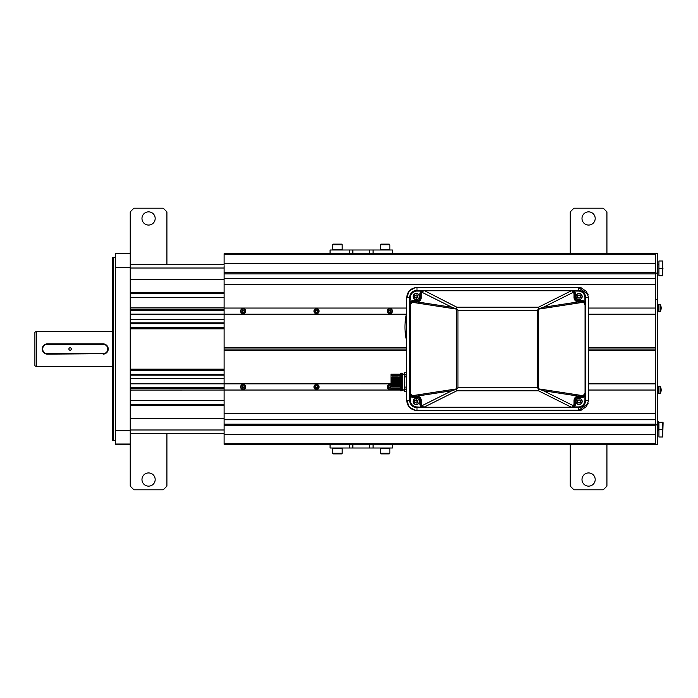 <?xml version="1.0" encoding="UTF-8"?>
<svg xmlns="http://www.w3.org/2000/svg" width="698" height="698" viewBox="0 0 698 698"><rect width="100%" height="100%" fill="white"/><g stroke="black" fill="none" stroke-linecap="round" stroke-linejoin="round"><path stroke-width="1.05" d="M36.366 331.402L36.366 366.598L34.9 365.752L34.9 332.248L36.366 331.402L112.64 331.402M115.571 412.501L115.571 413.172M115.571 284.383L115.571 284.828M113.373 440.674L113.373 257.326L112.64 257.754L112.64 440.246L115.571 440.674M115.571 267.552L115.571 430.832L130.238 430.832L115.571 430.448L115.571 444.338L130.238 444.338L130.238 253.662L115.571 253.662L115.571 267.552L130.238 267.552L115.571 267.552M115.571 253.662L130.238 253.662L115.571 253.662M166.909 433.336L166.909 486.14L163.236 489.804L133.903 489.804L130.238 486.14L130.238 444.024L115.571 444.024M115.571 444.338L130.238 444.338L115.571 444.338M224.11 307.931L130.238 307.931M130.238 264.664L224.11 264.664M224.11 314.161L130.238 314.161M224.11 319.667L130.238 319.667M224.11 327.58L130.238 327.58M224.11 328.837L130.238 328.837M224.11 369.163L130.238 369.163M224.11 370.42L130.238 370.42M224.11 378.333L130.238 378.333M391.02 383.874L130.238 383.839M224.11 278.336L655.326 278.336L655.326 273.895L224.11 273.895L224.11 390.034L130.238 390.069M130.238 433.336L224.11 433.336M655.326 253.662L657.525 253.662L657.525 273.093L655.326 273.093L655.326 263.268L224.11 263.268L224.11 253.662L655.326 253.662L655.326 263.268M655.326 273.093L655.326 434.549L224.11 434.549L224.11 444.338L392.416 444.338L392.416 448.003L330.075 448.003L330.075 444.338L349.393 444.338L349.393 448.003M657.525 273.093L657.525 444.338L655.326 444.338L655.326 443.797L224.11 443.797M224.11 434.732L655.326 434.549M657.525 424.908L655.326 424.908M660.09 393.637L660.09 386.299L658.258 386.299L658.258 393.637L660.09 393.637A6.692 6.692 0 0 0 660.927 391.805L660.919 391.796A6.683 6.64 -90 0 0 661.154 390.452L661.154 390.452M660.919 390.426A6.614 6.012 -90 0 0 660.927 389.964A6.614 6.012 -90 0 0 660.919 389.51L660.919 389.51M661.154 389.484A6.683 6.64 -90 0 0 660.919 388.132L660.919 388.132A6.692 6.692 0 0 0 660.09 386.299M660.09 311.701L660.09 304.363L658.258 304.363L658.258 311.701L660.09 311.701A6.692 6.692 0 0 0 660.927 309.877L660.919 309.868A6.683 6.64 -90 0 0 661.154 308.516L661.154 308.516M660.919 308.49A6.614 6.012 -90 0 0 660.927 308.036A6.614 6.012 -90 0 0 660.919 307.574L660.919 307.574M661.154 307.548A6.683 6.64 -90 0 0 660.919 306.204L660.919 306.204A6.692 6.692 0 0 0 660.09 304.363M224.11 273.895L224.11 265.668M655.326 434.732L655.326 443.797M655.326 444.338L373.098 444.338L373.098 448.003M389.85 309.912L390.81 310.392L389.85 309.912L388.882 310.392L389.85 309.912M242.215 310.392L243.174 309.912L244.134 310.392L243.174 309.912L242.215 310.392M315.548 310.392L316.508 309.912L317.477 310.392L316.508 309.912L315.548 310.392M224.11 263.53L655.326 263.53M224.11 308.045L406.716 308.045M588.589 308.045L655.326 308.045L655.326 284.505L224.11 284.505M406.716 347.569L224.11 347.569M224.11 314.205L406.393 314.205M588.589 314.205L655.326 314.205L655.326 347.569L588.589 347.569M390.81 311.858L389.85 312.329L388.882 311.858L389.85 312.329L390.81 311.858M317.477 311.858L316.508 312.329L315.548 311.858L316.508 312.329L317.477 311.858M244.134 311.858L243.174 312.329L242.215 311.858L243.174 312.329L244.134 311.858M406.716 349.035L224.11 349.035L406.716 349.035M655.326 349.035L588.589 349.035L655.326 349.035M588.589 390.034L655.326 390.034L655.326 413.574L224.11 413.574L224.11 390.034L400.408 390.034M224.11 413.574L224.11 424.183L655.326 424.183L655.326 419.734L224.11 419.734M224.11 434.549L224.11 424.183M390.81 387.687L389.85 388.158L388.882 387.687L389.85 388.158L390.81 387.687M317.477 387.687L316.508 388.158L315.548 387.687L316.508 388.158L317.477 387.687M244.134 387.687L243.174 388.158L242.215 387.687L243.174 388.158L244.134 387.687M389.85 385.741L390.81 386.221L389.85 385.741L388.882 386.221L389.85 385.741M242.215 386.221L243.174 385.741L244.134 386.221L243.174 385.741L242.215 386.221M315.548 386.221L316.508 385.741L317.477 386.221L316.508 385.741L315.548 386.221M404.517 390.034L402.318 390.034M588.589 350.501L655.326 350.501L655.326 383.874L588.589 383.874M224.11 350.501L406.716 350.501M243.174 313.69A2.565 2.565 0 0 1 240.609 311.125A2.565 2.565 0 0 1 243.174 308.551A2.565 2.565 0 0 0 240.609 311.125A2.565 2.565 0 0 0 243.174 313.69A2.565 2.565 0 0 0 245.74 311.125A2.565 2.565 0 0 0 243.174 308.551A2.565 2.565 0 0 1 245.74 311.125A2.565 2.565 0 0 1 243.174 313.69M243.174 308.848A2.277 2.277 0 0 1 245.452 311.125A2.277 2.277 0 0 1 243.174 313.393A2.277 2.277 0 0 1 240.906 311.125A2.277 2.277 0 0 1 243.174 308.848M243.811 310.025L242.538 310.025L241.909 311.125L242.538 312.224L243.811 312.224L244.448 311.125L243.811 310.025M316.508 308.848A2.277 2.277 0 0 1 318.785 311.125A2.277 2.277 0 0 1 316.508 313.393A2.277 2.277 0 0 1 314.24 311.125A2.277 2.277 0 0 1 316.508 308.848M317.145 310.025L315.88 310.025L315.243 311.125L315.88 312.224L317.145 312.224L317.782 311.125L317.145 310.025M316.508 308.551A2.565 2.565 0 0 1 319.082 311.125A2.565 2.565 0 0 1 316.508 313.69A2.565 2.565 0 0 1 313.943 311.125A2.565 2.565 0 0 1 316.508 308.551M389.85 308.848A2.277 2.277 0 0 1 392.119 311.125A2.277 2.277 0 0 1 389.85 313.393A2.277 2.277 0 0 1 387.573 311.125A2.277 2.277 0 0 1 389.85 308.848M390.487 310.025L389.214 310.025L388.577 311.125L389.214 312.224L390.487 312.224L391.116 311.125L390.487 310.025M389.85 308.551A2.565 2.565 0 0 1 392.416 311.125A2.565 2.565 0 0 1 389.85 313.69A2.565 2.565 0 0 1 387.285 311.125A2.565 2.565 0 0 1 389.85 308.551M243.174 389.519A2.565 2.565 0 0 1 240.609 386.954A2.565 2.565 0 0 1 243.174 384.389A2.565 2.565 0 0 0 240.609 386.954A2.565 2.565 0 0 0 243.174 389.519A2.565 2.565 0 0 0 245.74 386.954A2.565 2.565 0 0 0 243.174 384.389A2.565 2.565 0 0 1 245.74 386.954A2.565 2.565 0 0 1 243.174 389.519M243.174 384.677A2.277 2.277 0 0 1 245.452 386.954A2.277 2.277 0 0 1 243.174 389.222A2.277 2.277 0 0 1 240.906 386.954A2.277 2.277 0 0 1 243.174 384.677M243.811 385.854L242.538 385.854L241.909 386.954L242.538 388.053L243.811 388.053L244.448 386.954L243.811 385.854M316.508 384.677A2.277 2.277 0 0 1 318.785 386.954A2.277 2.277 0 0 1 316.508 389.222A2.277 2.277 0 0 1 314.24 386.954A2.277 2.277 0 0 1 316.508 384.677M317.145 385.854L315.88 385.854L315.243 386.954L315.88 388.053L317.145 388.053L317.782 386.954L317.145 385.854M316.508 384.389A2.565 2.565 0 0 1 319.082 386.954A2.565 2.565 0 0 1 316.508 389.519A2.565 2.565 0 0 1 313.943 386.954A2.565 2.565 0 0 1 316.508 384.389M391.02 388.899A2.277 2.277 0 0 1 387.573 386.954A2.277 2.277 0 0 1 391.02 385.008M391.02 386.788L390.487 385.854L389.214 385.854L388.577 386.954L389.214 388.053L390.487 388.053L391.02 387.12M391.02 389.231A2.565 2.565 0 0 1 387.285 386.954A2.565 2.565 0 0 1 391.02 384.668M663.1 268.843L662.664 268.407L662.664 275.736L662.664 261L658.929 261L658.929 268.329L662.664 268.329L662.664 261M662.664 268.329L658.929 268.329M662.664 275.736L658.929 275.736L658.929 268.407M658.703 264.664C658.703 270.318 658.703 270.318 658.703 264.664C658.703 259.01 658.703 259.01 658.703 264.664C658.703 261.645 658.703 261.645 658.703 264.664C658.703 267.674 658.703 267.674 658.703 264.664M658.703 430.404L658.703 421.601L658.703 430.404M658.703 428.354L658.703 423.66L658.703 428.354M663.1 422.7L662.664 437L662.664 422.264L663.1 422.7M662.664 422.264L658.929 422.334L663.1 422.779M662.664 437L658.929 437L658.929 422.334M658.703 271.993C658.703 277.647 658.703 277.647 658.703 271.993C658.703 266.348 658.703 266.348 658.703 271.993C658.703 268.983 658.703 268.983 658.703 271.993C658.703 275.012 658.703 275.012 658.703 271.993M584.959 294.547A7.338 7.338 0 0 0 584.104 293.16L584.959 294.547M582.952 291.982A7.338 7.338 0 0 0 581.556 291.083L582.909 291.939M423.564 407.667A3.665 3.665 0 0 0 423.581 407.667L423.119 407.641A3.665 3.665 0 0 0 423.503 407.667M409.682 394.204L409.647 393.733A3.665 3.665 0 0 0 409.647 393.751M409.647 304.241A3.665 3.665 0 0 0 409.647 304.267L409.735 303.202L409.691 304.267M422.369 290.333L423.581 290.333A3.665 3.665 0 0 0 423.564 290.333L423.119 290.359M423.581 290.377L422.369 290.464M580.771 301.335L583.345 301.588L585.055 305L585.055 393L583.205 395.731L578.066 396.063L578.014 396.682C575.955 397.031 574.829 398.244 574.655 400.338L574.655 404.002L575.388 404.002A4.397 4.397 0 0 1 574.271 406.934L574.271 407.667L570.99 407.667L578.319 407.667A7.338 7.338 0 0 0 585.657 400.338L585.657 297.662A7.338 7.338 0 0 0 578.319 290.333L421.348 290.333M411.201 293.151L410.354 294.53M412.352 291.973L413.748 291.083M420.65 401.804L419.917 401.804L419.917 404.002L420.65 404.002L421.313 406.105L424.314 407.667L421.313 406.105L420.65 404.002L420.65 400.338L421.269 400.443C421.06 397.939 419.716 396.481 417.238 396.063L412.108 395.731L410.258 393L410.258 305L412.108 302.269L417.238 301.937L417.291 301.318C419.35 300.969 420.475 299.756 420.65 297.662L421.313 291.895L421.801 292.209L424.314 290.333L415.659 290.455M409.647 301.37L409.647 303.368M409.647 394.091L409.647 396.15M415.659 407.545L424.314 407.667L415.319 407.475M411.122 404.744L410.363 403.496M409.752 401.559L409.647 400.338A7.338 7.338 0 0 0 416.985 407.667L416.985 410.599L415.642 410.511L409.386 407.187L406.716 400.338L406.716 297.662L409.298 290.9L415.406 287.524L416.994 287.401M409.682 401.053L409.822 401.9M422.369 407.536L423.581 407.667L422.395 407.667M423.581 407.623L422.665 407.667M579.933 407.492L581.469 406.96M416.872 396.036L416.985 396.665L413.312 396.665L413.312 397.406L415.519 397.406L415.519 396.665M409.691 393.733L409.735 394.798M417.701 401.027L417.718 401.559M417.587 401.071L416.985 401.071A0.733 0.733 0 0 1 416.252 400.338L416.252 399.727L414.795 400.6L414.795 402.275L416.252 403.112L417.701 402.275L417.701 400.6L416.252 399.753M409.682 303.796L409.647 304.267M417.718 296.685L417.16 297.662L415.249 297.662M416.985 297.819L416.985 295.306M420.65 400.338L420.65 400.338C420.475 398.244 419.35 397.031 417.291 396.682L417.238 396.063L451.946 390.723L456.038 389.414A7.338 1.475 63.4 0 0 456.824 390.793L538.481 390.793L538.603 388.987A7.338 1.256 -81.3 0 0 538.62 388.865L537.347 387.73L537.347 310.27L457.958 310.27L457.958 387.73L537.347 387.73M421.313 406.105L421.801 405.791L423.965 407.222L456.824 390.793L456.684 388.865A7.338 1.256 81.3 0 0 456.701 388.987L457.958 387.73M573.555 406.62A3.665 3.665 0 0 0 574.655 404.002L573.992 406.105L573.503 405.791L570.99 407.667L424.314 407.667A3.665 3.665 0 0 1 423.791 407.632A3.665 3.665 0 0 0 424.314 407.667L421.034 407.667L421.034 406.934A4.397 4.397 0 0 1 419.917 404.002L419.917 400.338A2.932 2.932 0 0 0 416.985 397.406L413.312 397.406A4.397 4.397 0 0 1 410.38 396.281L409.787 394.318M574.655 404.002L574.035 404.116L573.503 405.791L543.358 390.723L538.603 388.987M538.603 309.013L538.62 309.135A7.338 1.256 -98.7 0 0 538.603 309.013L539.266 308.586A7.338 1.475 -116.6 0 0 538.481 307.207L538.481 309.135L537.347 310.27M573.992 291.895L574.655 293.998L573.992 291.895L571.426 290.359L573.992 291.895L573.503 292.209L570.99 290.333L571.339 290.778L538.481 307.207L456.824 307.207L456.701 309.013A7.338 1.256 98.7 0 0 456.684 309.135L457.958 310.27M409.726 393.733L409.726 393.733A3.665 3.665 0 0 1 409.647 393L409.647 305L410.38 301.719A4.397 4.397 0 0 1 413.312 300.594L416.985 300.594A2.932 2.932 0 0 0 419.917 297.662L419.917 293.998L420.65 293.998A3.665 3.665 0 0 1 421.749 291.38A3.665 3.665 0 0 0 420.65 293.998L421.269 293.884L421.801 292.209L451.946 307.277L456.701 309.013M456.701 388.987L456.038 389.414M584.418 404.412L583.511 405.521M581.155 407.1L579.776 407.527M588.082 294.477L578.319 287.401L581.12 287.785L586.573 291.555L588.589 297.662L588.589 400.338L586.573 406.445L581.12 410.215L416.985 410.599C410.616 409.839 407.196 406.419 406.716 400.338L409.647 400.338A7.338 7.338 0 0 0 416.985 407.667L416.985 406.934L423.005 407.527M416.793 291.066L416.985 290.333A7.338 7.338 0 0 0 409.647 297.662L406.716 297.662C407.196 291.581 410.616 288.161 416.985 287.401L578.319 287.401L578.319 290.333L579.986 290.525M585.657 301.719L584.924 301.719L585.657 305A3.665 3.665 0 0 0 585.587 304.293A3.665 3.665 0 0 1 585.657 305L583.345 301.588L585.657 305L585.657 297.662L588.589 297.662M585.055 305L585.657 305L585.657 393A3.665 3.665 0 0 1 585.587 393.707M585.657 394.091L584.924 396.281L585.657 396.281L585.517 394.318M572.081 407.667L574.271 406.934L578.319 406.934L578.319 407.667A7.338 7.338 0 0 0 585.657 400.338L585.657 396.281M575.388 404.002L575.388 400.338A2.932 2.932 0 0 1 578.319 397.406L578.319 396.665A3.665 3.665 0 0 0 577.089 396.883M572.299 407.527L570.99 407.667L571.339 407.222L538.481 390.793A7.338 1.475 -63.4 0 0 539.266 389.414M573.355 406.803A3.665 3.665 0 0 1 572.177 407.475M571.514 407.632A3.665 3.665 0 0 1 570.99 407.667M573.992 406.105L571.426 407.641L573.992 406.105M543.358 390.723L578.066 396.063C575.588 396.481 574.245 397.939 574.035 400.443L574.035 404.116M574.655 400.338L574.035 400.443M575.196 398.418A3.665 3.665 0 0 0 574.759 399.457M578.014 396.682L578.433 396.036M582.926 396.551A3.665 3.665 0 0 1 581.992 396.665L580.771 396.665M579.549 396.665L581.992 396.665L582.115 395.975M585.5 394.065A3.665 3.665 0 0 1 585.29 394.597M585.229 394.71A3.665 3.665 0 0 1 584.601 395.574M584.584 395.591A3.665 3.665 0 0 1 583.214 396.455M578.433 301.964L578.319 300.594A2.932 2.932 0 0 1 575.388 297.662L575.388 293.998L574.655 293.998L574.655 297.662L574.035 297.557C574.245 300.061 575.588 301.519 578.066 301.937L583.205 302.269L538.62 309.135L538.62 388.865L583.205 395.731L583.345 396.412L585.657 393L583.345 396.412L581.992 396.665L581.992 397.406L578.319 397.406M577.089 301.117A3.665 3.665 0 0 0 578.319 301.335L581.992 301.335A3.665 3.665 0 0 1 582.952 301.457A3.665 3.665 0 0 0 581.992 301.335L582.115 302.025M583.737 301.772A3.665 3.665 0 0 1 584.584 302.409A3.665 3.665 0 0 0 583.737 301.772M584.601 302.426A3.665 3.665 0 0 1 585.229 303.29A3.665 3.665 0 0 0 584.601 302.426M585.282 303.394A3.665 3.665 0 0 1 585.509 303.953A3.665 3.665 0 0 0 585.282 303.394M578.014 301.318L578.066 301.937L543.358 307.277L573.503 292.209L574.035 293.884L574.655 293.998A3.665 3.665 0 0 0 573.765 291.598A3.665 3.665 0 0 1 574.655 293.998L574.655 297.662C574.829 299.756 575.955 300.969 578.014 301.318L579.549 301.335M543.358 307.277L539.266 308.586M570.99 290.333A3.665 3.665 0 0 1 571.514 290.368A3.665 3.665 0 0 0 570.99 290.333L574.271 291.066L574.271 290.333L423.878 290.359L456.824 307.207A7.338 1.475 116.6 0 0 456.038 308.586M572.343 290.586A3.665 3.665 0 0 1 573.355 291.197A3.665 3.665 0 0 0 572.343 290.586M585.404 295.76L585.657 297.662A7.338 7.338 0 0 0 578.319 290.333L574.271 290.333M421.313 291.895L423.878 290.359L421.313 291.895M421.034 290.333L421.034 291.066L424.314 290.333A3.665 3.665 0 0 0 423.791 290.368A3.665 3.665 0 0 1 424.314 290.333M421.95 291.197A3.665 3.665 0 0 1 423.128 290.525A3.665 3.665 0 0 0 421.95 291.197M419.917 293.998A4.397 4.397 0 0 1 421.034 291.066L416.985 291.066A6.596 6.596 0 0 0 410.38 297.662L409.647 305L411.96 301.588L412.108 302.269L456.684 309.135L456.684 388.865L412.108 395.731L411.96 396.412L409.647 393L410.258 393M410.38 297.662L409.647 297.662L409.787 303.682M416.985 291.066L416.985 290.333A7.338 7.338 0 0 0 409.647 297.662L409.647 303.604M409.647 303.647L409.647 400.338L409.647 396.281L410.38 396.281L410.38 400.338L409.647 400.338M413.748 406.917L412.361 406.035M422.962 407.414A3.665 3.665 0 0 1 421.95 406.803A3.665 3.665 0 0 0 422.962 407.414M420.65 404.002A3.665 3.665 0 0 0 421.54 406.402A3.665 3.665 0 0 1 420.65 404.002L421.269 404.116L421.269 400.443M409.647 393L411.96 396.412L413.312 396.665A3.665 3.665 0 0 1 412.352 396.543M411.576 396.228A3.665 3.665 0 0 1 410.721 395.591M410.703 395.574A3.665 3.665 0 0 1 410.075 394.71M410.023 394.606A3.665 3.665 0 0 1 409.805 394.047M410.258 305L409.647 305A3.665 3.665 0 0 1 409.717 304.293L409.726 304.267A3.665 3.665 0 0 0 409.647 305L411.96 301.588L413.312 301.335L413.199 302.025M413.312 300.594L413.312 301.335L416.985 301.335L416.872 301.964M409.805 303.935A3.665 3.665 0 0 1 410.014 303.403A3.665 3.665 0 0 0 409.805 303.935M410.075 303.29A3.665 3.665 0 0 1 410.703 302.426A3.665 3.665 0 0 0 410.075 303.29M410.721 302.409A3.665 3.665 0 0 1 412.09 301.545A3.665 3.665 0 0 0 410.721 302.409M412.378 301.449A3.665 3.665 0 0 1 413.312 301.335L413.312 301.335A3.665 3.665 0 0 0 412.378 301.449M411.96 396.412L413.312 396.665L413.199 395.975M588.082 403.523L578.319 410.599L578.319 407.667M416.226 287.428L416.985 287.401L416.226 287.428M583.345 301.588L581.992 301.335L581.992 300.594A4.397 4.397 0 0 1 584.924 301.719L584.924 297.662A6.596 6.596 0 0 0 578.319 291.066L578.415 290.333M588.589 400.338L585.657 400.338L585.404 402.249M451.946 307.277L417.238 301.937C419.716 301.519 421.06 300.061 421.269 297.557L421.269 293.884M420.65 297.662L421.269 297.557M574.759 298.543A3.665 3.665 0 0 0 575.196 299.582M405.25 332.719L405.337 333.6L405.25 332.719A57.829 57.829 0 0 1 405.25 321.281L405.337 320.399A57.838 57.838 0 0 1 406.716 312.844M405.337 333.6A57.838 57.838 0 0 0 406.716 341.156M405.337 320.399L405.25 321.281L405.337 320.399M406.742 360.369L406.751 361.416M406.742 361.25L406.742 360.534M406.733 361.791L406.725 362.245M392.189 389.816L391.02 389.816L391.02 374.189L391.752 374.189L391.752 375.681L400.408 375.681M391.752 375.681L391.752 374.189L391.857 375.367M391.752 388.507L391.752 389.816L391.752 388.324L392.381 388.638L392.416 389.816L398.706 389.816L398.671 388.638L398.706 389.816M400.408 388.324L391.752 388.324M391.752 386.771L391.752 377.086M391.831 386.823L391.752 381.998M391.866 388.376L391.91 389.816L391.02 389.816M391.91 389.816L392.93 389.816M399.526 389.816L400.172 389.816L399.928 388.376L400.408 390.287A0.585 0.585 0 0 0 400.992 390.871A0.585 0.585 0 0 0 401.202 389.737M398.794 389.816L398.288 389.816L398.671 388.638M398.061 389.816L397.555 389.816L397.729 388.376L397.973 389.816M397.328 389.816L396.822 389.816L396.996 388.376L397.241 389.816M396.595 389.816L396.08 389.816L396.263 388.376L396.508 389.816M395.862 389.816L395.347 389.816L395.53 388.376L395.775 389.816M395.129 389.816L394.614 389.816L394.798 388.376L395.042 389.816M393.663 389.816L393.149 389.816L393.332 388.376L393.576 389.816M400.137 388.638L400.408 389.816M398.986 388.638L399.439 389.816M393.881 389.816L394.065 388.376L394.309 389.816M392.381 388.638L392.843 389.816M392.11 389.816L392.075 388.638M393.018 374.189L392.171 375.367M393.515 374.189L394.03 374.189L393.297 374.189L393.323 375.367L392.59 375.367M394.248 374.189L394.763 374.189L394.03 374.189L394.056 375.367L393.323 375.367M394.981 374.189L395.993 374.189L396.045 375.629L394.056 375.367M395.714 374.189L396.734 374.189L396.778 375.629L396.045 375.629M397.188 374.189L397.694 374.189L396.961 374.189L396.778 375.629M397.921 374.189L398.427 374.189L397.694 374.189L397.729 375.367L396.996 375.367M398.654 374.189L399.16 374.189L398.427 374.189L398.462 375.367L397.729 375.367M399.387 374.189L399.893 374.189L399.16 374.189L399.195 375.367L398.462 375.367M401.202 374.268A0.585 0.585 0 0 0 400.992 373.125A0.585 0.585 0 0 0 400.408 373.718L399.928 375.367L399.195 375.367M396.263 375.367L395.993 374.189M395.53 375.367L395.496 374.189L394.763 374.189L394.798 375.367M392.904 375.367L392.869 374.189M393.637 375.367L393.602 374.189M395.103 375.367L395.068 374.189M395.836 375.367L395.801 374.189M394.37 375.367L394.335 374.189M396.569 375.367L396.534 374.189M397.302 375.367L397.267 374.189M398.035 375.367L398 374.189M398.733 374.189L398.767 375.367M400.408 374.189L400.408 375.367L399.928 375.367M399.5 375.367L399.465 374.189M392.328 374.189L392.381 375.629M393.061 374.189L393.114 375.629M393.794 374.189L393.846 375.629M392.599 388.376L392.642 389.816M393.332 388.376L393.384 389.816M394.065 388.376L394.117 389.816M392.355 387.085L393.087 387.085L392.93 376.92L392.197 376.92L392.04 387.085M392.416 377.182L392.564 386.823M392.625 376.92L392.773 387.085M393.087 387.085L392.93 376.92M393.149 377.182L393.297 386.823M393.506 387.085L393.358 376.92M393.82 387.085L393.663 376.92M393.881 377.182L394.03 386.823M394.239 387.085L394.091 376.92M394.527 374.189L394.579 375.629M395.26 374.189L395.312 375.629M394.798 388.376L394.85 389.816M395.53 388.376L395.583 389.816M396.263 388.376L396.316 389.816M396.996 388.376L397.049 389.816M394.553 387.085L394.405 376.92M394.614 377.182L394.763 386.823M394.981 387.085L394.824 376.92M395.286 387.085L395.138 376.92M395.347 377.182L395.496 386.823M395.714 387.085L395.557 376.92M396.019 387.085L395.871 376.92M396.08 377.182L396.228 386.823M396.447 387.085L396.29 376.92M396.752 387.085L396.604 376.92M396.813 377.182L396.961 386.823M397.179 387.085L397.022 376.92M397.467 374.189L397.511 375.629M398.2 374.189L398.244 375.629M398.933 374.189L398.977 375.629M399.666 374.189L399.718 375.629M397.729 388.376L397.781 389.816M398.462 388.376L398.514 389.816M399.195 388.376L399.247 389.816M399.928 388.376L399.98 389.816M397.485 387.085L397.337 376.92M397.546 377.182L397.694 386.823M397.912 387.085L397.755 376.92M398.218 387.085L398.069 376.92M398.279 377.182L398.427 386.823M398.951 387.085L399.684 387.085L399.535 376.92L398.802 376.92L398.645 387.085M399.012 377.182L399.16 386.823M399.221 376.92L399.378 387.085M399.684 387.085L399.535 376.92M399.745 377.182L399.902 386.823M400.408 375.367L400.111 387.085M400.408 376.92L399.954 376.92M402.318 376.868L401.586 376.868L401.586 375.681L402.318 375.681L402.318 388.324L401.586 388.324M402.318 387.137L401.586 387.137L401.586 373.57L402.318 373.57L402.318 375.315L401.586 375.315M406.716 376.894L404.517 376.894L404.517 387.111L406.716 387.111M406.062 389.702L404.517 389.702L404.517 387.111M404.517 376.894L404.517 372.758L406.576 372.758M406.062 374.303L404.517 374.303M406.576 391.238L404.517 391.238L404.517 389.702M402.318 374.154L404.517 374.154M402.318 388.69L402.318 390.435L401.586 390.435L401.586 388.69L402.318 388.324M402.318 389.85L404.517 389.85M400.792 389.737A0.585 0.585 0 0 0 400.408 390.287M400.408 373.718A0.585 0.585 0 0 0 400.792 374.268M406.716 382.364L405.983 381.998L406.716 381.632M406.716 372.54A3.839 3.839 0 0 0 406.175 373.666L406.175 373.666A3.839 3.813 -90 0 0 406.044 374.46L406.184 374.468A3.813 3.507 -90 0 0 406.184 375.009A3.813 3.507 -90 0 1 406.184 374.468M406.681 376.894A3.839 3.839 0 0 1 406.175 375.821L406.184 375.821A3.839 3.813 -90 0 1 406.044 375.027L406.184 375.009M406.044 389.545A3.839 3.813 -90 0 0 406.184 390.339L406.175 390.339A3.839 3.813 -90 0 1 406.044 389.545L406.184 389.528A3.813 3.507 -90 0 1 406.184 388.995L406.044 388.978A3.839 3.813 -90 0 1 406.184 388.184A3.839 3.813 -90 0 0 406.044 388.978M406.184 388.184L406.184 388.184A3.839 3.839 0 0 1 406.681 387.111M413.129 401.437A3.115 3.115 0 0 0 416.252 404.552A3.115 3.115 0 0 0 419.367 401.437A3.115 3.115 0 0 0 416.252 398.322A3.115 3.115 0 0 0 413.129 401.437A3.115 3.115 0 0 0 416.252 404.552A3.115 3.115 0 0 0 419.367 401.437M413.129 296.563A3.115 3.115 0 0 0 416.252 299.678A3.115 3.115 0 0 0 419.367 296.563A3.115 3.115 0 0 0 416.252 293.448A3.115 3.115 0 0 0 413.129 296.563A3.115 3.115 0 0 0 416.252 299.678A3.115 3.115 0 0 0 419.367 296.563M416.252 294.888L414.795 295.725L414.795 297.4L416.252 298.247L417.701 297.4L417.701 295.725L416.252 294.888M575.937 401.437A3.115 3.115 0 0 0 579.052 404.552A3.115 3.115 0 0 0 582.176 401.437A3.115 3.115 0 0 0 579.052 398.322A3.115 3.115 0 0 0 575.937 401.437A3.115 3.115 0 0 0 579.052 404.552A3.115 3.115 0 0 0 582.176 401.437M579.052 399.753L577.604 400.6L577.604 402.275L579.052 403.112L580.509 402.275L580.509 400.6L579.052 399.753M575.937 296.563A3.115 3.115 0 0 0 579.052 299.678A3.115 3.115 0 0 0 582.176 296.563A3.115 3.115 0 0 0 579.052 293.448A3.115 3.115 0 0 0 575.937 296.563A3.115 3.115 0 0 0 579.052 299.678A3.115 3.115 0 0 0 582.176 296.563M579.052 294.888L577.604 295.725L577.604 297.4L579.052 298.247L580.509 297.4L580.509 295.725L579.052 294.888M373.098 253.662L392.416 253.662L392.416 249.997L373.098 249.997L373.098 253.662M349.393 249.997L330.075 249.997L330.075 253.662L349.393 253.662L349.393 249.997L373.098 249.997M332.649 453.281L333.234 453.875L341.592 453.875L342.177 453.281L332.649 453.281L332.649 448.247L342.177 448.247L342.177 453.281M380.314 453.281L380.899 453.875L389.266 453.875L389.85 453.281L380.314 453.281L380.314 448.247L389.85 448.247L389.85 453.281M342.177 244.719L341.592 244.126L333.234 244.126L332.649 244.719L342.177 244.719L342.177 249.753L332.649 249.753L332.649 244.719M389.85 244.719L389.266 244.126L380.899 244.126L380.314 244.719L389.85 244.719L389.85 249.753L380.314 249.753L380.314 244.719M103.103 353.694L47.368 353.694A4.694 4.694 0 0 1 42.674 349A4.694 4.694 0 0 1 47.368 344.306L103.103 344.306A4.694 4.694 0 0 1 107.797 349A4.694 4.694 0 0 1 103.103 353.694L47.368 354.13A5.13 5.13 0 0 1 42.238 349A5.13 5.13 0 0 1 47.368 343.87L103.103 343.87A5.13 5.13 0 0 1 108.234 349A5.13 5.13 0 0 1 103.103 354.13M68.893 349A1.213 1.213 0 0 0 70.105 350.213A1.213 1.213 0 0 0 71.309 349A1.213 1.213 0 0 0 70.105 347.787A1.213 1.213 0 0 0 68.893 349M166.909 264.664L166.909 211.86L163.236 208.196L133.903 208.196L130.238 211.86L130.238 253.976M148.569 472.939A6.596 6.596 0 0 1 155.174 479.535A6.596 6.596 0 0 1 148.569 486.14A6.596 6.596 0 0 1 141.973 479.535A6.596 6.596 0 0 1 148.569 472.939M148.569 225.061A6.596 6.596 0 0 0 155.174 218.465A6.596 6.596 0 0 0 148.569 211.86A6.596 6.596 0 0 0 141.973 218.465A6.596 6.596 0 0 0 148.569 225.061M570.257 444.338L570.257 486.14L573.922 489.804L603.255 489.804L606.928 486.14L606.928 444.338M606.928 253.662L606.928 211.86L603.255 208.196L573.922 208.196L570.257 211.86L570.257 253.662M588.589 225.061A6.596 6.596 0 0 1 581.992 218.465A6.596 6.596 0 0 1 588.589 211.86A6.596 6.596 0 0 1 595.193 218.465A6.596 6.596 0 0 1 588.589 225.061M588.589 472.939A6.596 6.596 0 0 0 581.992 479.535A6.596 6.596 0 0 0 588.589 486.14A6.596 6.596 0 0 0 595.193 479.535A6.596 6.596 0 0 0 588.589 472.939M390.662 310.331L389.039 310.331M317.328 310.331L315.697 310.331M243.986 310.331L242.363 310.331M224.11 310.331L130.238 310.331M224.11 309.354L130.238 309.354M130.238 297.357L224.11 297.357M130.238 293.701L224.11 293.701M224.11 292.706L130.238 292.706M224.11 279.375L130.238 279.375M130.238 268.015L224.11 268.015M224.11 322.834L130.238 322.834M224.11 323.689L130.238 323.689M224.11 374.311L130.238 374.311M224.11 375.166L130.238 375.166M390.706 387.669L388.995 387.669M317.363 387.669L315.662 387.669M244.03 387.669L242.319 387.669M224.11 387.669L130.238 387.669M224.11 388.646L130.238 388.646M130.238 400.643L224.11 400.643M130.238 404.299L224.11 404.299M224.11 405.294L130.238 405.294M224.11 418.626L130.238 418.626M130.238 429.985L224.11 429.985M224.11 254.203L655.326 254.203M655.326 272.595L224.11 272.595M224.11 425.475L655.326 425.475M416.252 396.665A5.183 5.183 0 0 1 420.65 401.062M420.65 296.938A5.183 5.183 0 0 1 416.252 301.335M415.519 300.594L415.519 301.335M419.917 296.196L420.65 296.196M416.985 401.071L416.985 402.694M416.252 400.338L415.249 400.338M570.99 407.239L424.314 407.239M424.314 290.761L570.99 290.761M451.946 390.723L421.801 405.791L421.269 404.116M578.319 406.934A6.596 6.596 0 0 0 584.924 400.338L584.924 396.281A4.397 4.397 0 0 1 581.992 397.406M584.924 400.338L585.657 400.338M585.657 393L585.055 393M578.319 300.594L581.992 300.594M578.319 291.066L574.271 291.066A4.397 4.397 0 0 1 575.388 293.998M416.985 290.333L416.985 287.401M410.38 400.338A6.596 6.596 0 0 0 416.985 406.934M584.924 297.662L585.657 297.662M574.035 293.884L574.035 297.557M413.277 401.437A2.966 2.966 0 0 0 416.252 404.404A2.966 2.966 0 0 0 419.219 401.437A2.966 2.966 0 0 0 416.252 398.462A2.966 2.966 0 0 0 413.277 401.437M413.277 296.563A2.966 2.966 0 0 0 416.252 299.538A2.966 2.966 0 0 0 419.219 296.563A2.966 2.966 0 0 0 416.252 293.596A2.966 2.966 0 0 0 413.277 296.563M576.086 401.437A2.966 2.966 0 0 0 579.052 404.404A2.966 2.966 0 0 0 582.027 401.437A2.966 2.966 0 0 0 579.052 398.462A2.966 2.966 0 0 0 576.086 401.437M576.086 296.563A2.966 2.966 0 0 0 579.052 299.538A2.966 2.966 0 0 0 582.027 296.563A2.966 2.966 0 0 0 579.052 293.596A2.966 2.966 0 0 0 576.086 296.563M352.865 444.338L352.865 448.003M369.635 444.338L369.635 448.003M352.865 249.997L352.865 253.662M369.635 249.997L369.635 253.662M47.368 353.694L47.368 354.13M103.103 344.306L103.103 343.87M47.368 344.306L47.368 343.87M36.366 366.598L112.64 366.598M113.373 257.326L115.571 257.326M656.242 299.494L655.326 300.41M658.929 429.671L662.664 429.671M583.345 396.412L581.992 396.665M411.96 301.588L413.312 301.335M401.586 388.69L401.586 387.137M400.408 387.085L400.408 388.638M406.175 390.339A3.839 3.839 0 0 0 406.716 391.465"/></g></svg>
